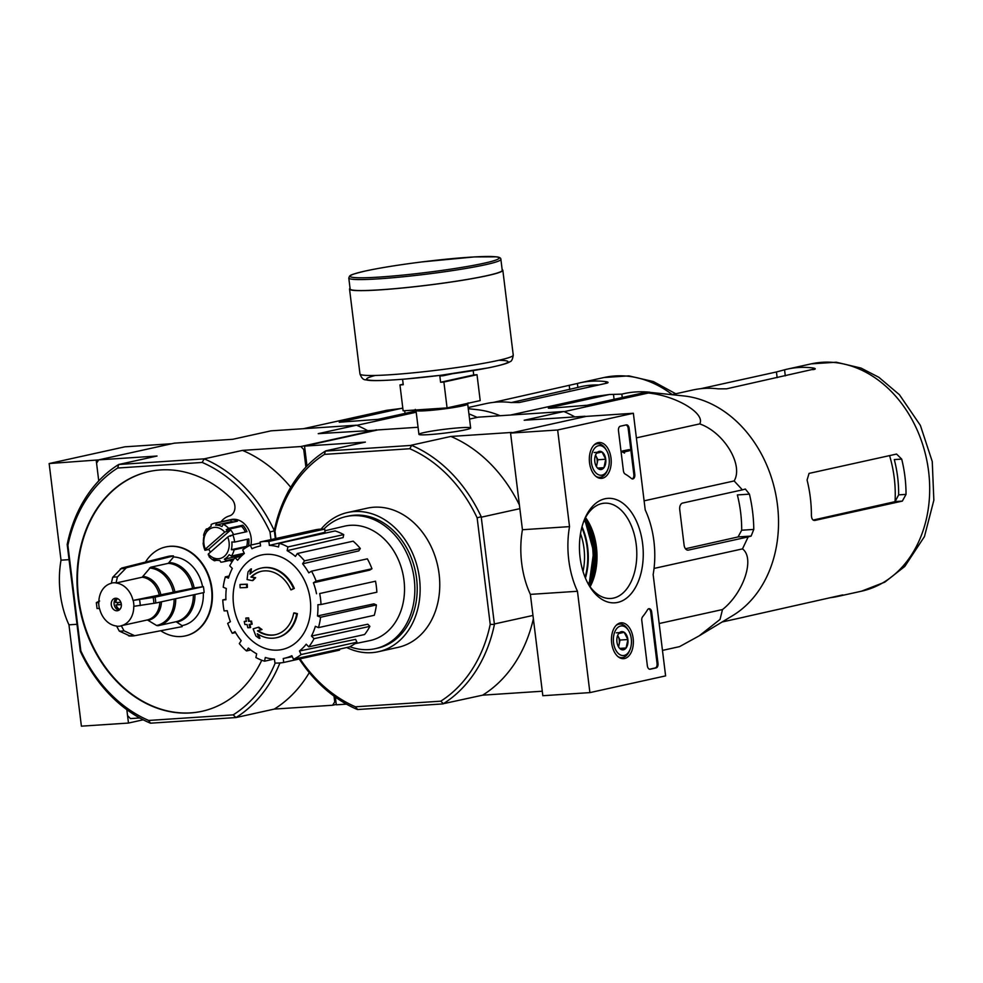 <?xml version="1.0" encoding="UTF-8"?>
<svg xmlns="http://www.w3.org/2000/svg" width="983" height="983" viewBox="0 0 983 983"><rect width="100%" height="100%" fill="white"/><g stroke="black" fill="none" stroke-linecap="round" stroke-linejoin="round"><path stroke-width="1.47" d="M557.656 429.989L633.359 413.265L645.217 509.907A71.28 43.289 -93.8 0 1 653.154 574.551L665.602 675.886L589.898 692.61L577.463 591.274A71.28 43.289 -93.8 0 1 569.526 526.63L557.656 429.989L510.57 433.098L586.273 416.374L633.359 413.265M624.598 658.524A17.964 10.911 -93.8 0 1 623.443 658.671A17.964 10.911 -93.8 0 1 611.524 641.457A17.964 10.911 -93.8 0 1 621.084 622.829A17.964 10.911 -93.8 0 1 633.224 639.073A17.964 10.911 -93.8 0 1 624.598 658.524M602.456 478.217A17.964 10.911 -93.8 0 1 601.313 478.365A17.964 10.911 -93.8 0 1 589.382 461.15A17.964 10.911 -93.8 0 1 598.942 442.51A17.964 10.911 -93.8 0 1 611.082 458.766A17.964 10.911 -93.8 0 1 602.456 478.217M617.705 602.407A52.357 31.8 -93.8 0 1 589.308 585.856A52.357 31.8 -93.8 0 1 584.86 518.52A52.357 31.8 -93.8 0 1 637.869 524.541A52.357 31.8 -93.8 0 1 617.705 602.407M618.479 430.64A3.957 2.408 -93.8 0 1 620.359 426.204L626.282 424.889A3.957 2.408 -93.8 0 1 626.503 424.865A3.957 2.408 -93.8 0 1 629.12 428.293L634.797 474.482A3.957 2.408 -93.8 0 1 632.696 478.954A3.957 2.408 -93.8 0 1 631.455 478.5A81.577 49.543 -93.8 0 0 625.114 474.027A3.957 2.408 -93.8 0 1 623.419 470.832L618.479 430.64M641.788 620.482A3.957 2.408 -93.8 0 1 642.624 616.734A81.171 49.31 -93.8 0 0 647.564 609.73A3.957 2.408 -93.8 0 1 649.063 608.674A3.957 2.408 -93.8 0 1 651.692 612.102L658.008 663.476A3.957 2.408 -93.8 0 1 656.116 667.912L650.205 669.226A3.957 2.408 -93.8 0 1 649.984 669.251A3.957 2.408 -93.8 0 1 647.355 665.823L641.788 620.482M577.463 591.274L530.378 594.383L542.825 695.718L589.898 692.61M530.378 594.383A71.28 43.289 -93.8 0 1 522.44 529.726L569.526 526.63M522.44 529.726L510.57 433.098M587.146 519.909A52.357 31.8 -93.8 0 1 591.397 584.172M584.209 520.105A47.749 28.999 -93.8 0 1 604.545 503.185A47.749 28.999 -93.8 0 1 636.456 546.72A47.749 28.999 -93.8 0 1 613.49 598.094A47.749 28.999 -93.8 0 1 610.836 598.475A47.749 28.999 -93.8 0 1 588.448 584.369A52.898 32.132 -93.8 0 0 584.221 520.056M585.512 517.537A47.749 28.999 -93.8 0 1 588.006 521.285A47.749 28.999 -93.8 0 1 592.061 582.698A47.749 28.999 -93.8 0 1 590.083 586.74M625.987 424.963A3.957 2.408 -93.8 0 1 628.186 428.355L633.851 474.543A3.957 2.408 -93.8 0 1 632.216 478.905M623.541 452.069L623.394 450.89L629.317 449.587L629.452 450.767L624.697 451.811L624.512 453.065L624.045 451.959L622.595 452.131L622.46 450.951L623.394 450.89M623.283 452.082L624.438 452.475M624.512 453.065L623.505 452.536M622.46 450.951L629.317 449.587M648.608 608.772A3.957 2.408 -93.8 0 1 650.758 612.163L657.062 663.537A3.957 2.408 -93.8 0 1 655.182 667.973L649.554 669.226M598.5 468.879A9.142 5.554 -93.8 0 1 596.423 466.593A9.142 5.554 -93.8 0 1 594.813 461.641A9.142 5.554 -93.8 0 1 595.649 454.834A9.142 5.554 -93.8 0 1 596.583 453.2L602.038 451.983L605.737 459.221L603.967 467.662L598.5 468.879A9.142 5.554 -93.8 0 0 603.967 467.662A9.142 5.554 -93.8 0 0 605.737 459.221A9.142 5.554 -93.8 0 0 602.038 451.983A9.142 5.554 -93.8 0 0 596.583 453.2M609.141 458.471A14.843 9.019 -93.8 0 1 607.777 469.53A14.843 9.019 -93.8 0 1 594.801 471.607A14.843 9.019 -93.8 0 1 593.376 450.067A14.843 9.019 -93.8 0 1 606.523 450.423A14.843 9.019 -93.8 0 1 609.141 458.471M607.777 469.53L607.211 470.845A16.834 10.223 -93.8 0 1 599.814 477.333A16.834 10.223 -93.8 0 1 595.882 476.337M593.83 445.238A16.834 10.223 -93.8 0 1 597.59 443.738A16.834 10.223 -93.8 0 1 605.786 449.194L606.523 450.423M595.489 455.203A7.925 4.804 -93.8 0 1 596.042 456.124L595.526 455.129M596.042 456.124A7.925 4.804 -93.8 0 1 597 463.964L597.885 459.749L596.042 456.124M596.46 466.569L597 463.964A7.925 4.804 -93.8 0 1 596.226 466.237M594.187 452.512L602.038 451.983M597.713 468.08L603.967 467.662M597.885 459.749L605.737 459.221M620.642 649.185A9.142 5.554 -93.8 0 1 618.565 646.9A9.142 5.554 -93.8 0 1 616.943 641.948A9.142 5.554 -93.8 0 1 617.779 635.141A9.142 5.554 -93.8 0 1 618.712 633.507L624.18 632.302L627.879 639.528L626.11 647.981L620.642 649.185A9.142 5.554 -93.8 0 0 626.11 647.981A9.142 5.554 -93.8 0 0 627.879 639.528A9.142 5.554 -93.8 0 0 624.18 632.302A9.142 5.554 -93.8 0 0 618.712 633.507M631.283 638.778A14.843 9.019 -93.8 0 1 629.919 649.837A14.843 9.019 -93.8 0 1 616.943 651.913A14.843 9.019 -93.8 0 1 615.518 630.373A14.843 9.019 -93.8 0 1 628.665 630.73A14.843 9.019 -93.8 0 1 631.283 638.778M629.919 649.837L629.353 651.151A16.834 10.223 -93.8 0 1 621.944 657.639A16.834 10.223 -93.8 0 1 618.024 656.644M615.972 625.544A16.834 10.223 -93.8 0 1 619.732 624.045A16.834 10.223 -93.8 0 1 627.928 629.501L628.665 630.73M617.631 635.51A7.925 4.804 -93.8 0 1 618.184 636.431L617.668 635.436M618.184 636.431A7.925 4.804 -93.8 0 1 619.143 644.27L620.027 640.056L618.184 636.431M618.59 646.875L619.143 644.27A7.925 4.804 -93.8 0 1 618.368 646.544M616.329 632.819L624.18 632.302M619.855 648.387L626.11 647.981M620.027 640.056L627.879 639.528M171.841 443.714L124.853 446.823L49.15 463.546L61.02 560.175A71.28 43.289 86.2 0 0 68.957 624.819L81.392 726.167L128.478 723.058L143.186 719.802M98.681 459.897L49.15 463.546M69.056 559.646L61.02 560.175M96.236 460.437L98.742 480.896L96.567 463.177L98.693 459.872L174.396 443.149L232.713 439.303L271.038 430.837L356.546 425.197L318.222 433.663L376.858 430.136M76.993 624.291L68.957 624.819M139.733 717.971L130.456 718.585L127.569 715.612L126.832 709.677L128.478 723.058M296.706 613.81A138.591 37.022 8.5 0 1 293.72 613.048L294.433 612.888A138.591 37.022 8.5 0 0 297.407 613.65L296.706 613.81A35.634 28.188 77.5 0 1 276.456 637.721A35.634 28.188 77.5 0 1 257.288 633.716A136.49 83.383 73.6 0 0 259.229 638.422A132.963 54.839 -156.6 0 1 255.936 636.038A135.9 83.014 -106.4 0 1 253.147 628.85A137.067 4.546 -14.9 0 1 258.062 627.351A135.654 55.945 23.4 0 0 261.294 629.698A136.563 4.534 165.1 0 0 257.497 630.853L258.197 630.693A32.476 25.681 77.5 0 0 275.645 634.662M297.407 613.65A35.634 28.188 77.5 0 1 277.169 637.574A35.634 28.188 77.5 0 1 276.813 637.648M293.72 613.048A32.476 25.681 77.5 0 1 275.301 634.735A32.476 25.681 77.5 0 1 257.497 630.853M258.062 627.351L258.762 627.191A135.654 55.945 23.4 0 0 262.006 629.538L261.294 629.698M262.006 629.538A136.563 4.534 165.1 0 0 258.197 630.693M258.332 634.367A136.49 83.383 73.6 0 0 259.942 638.262L259.229 638.422M294.31 588.412L293.598 588.559A138.591 17.792 157.9 0 0 290.87 589.849L291.582 589.689A138.591 17.792 157.9 0 1 294.31 588.412A35.634 28.188 77.5 0 0 261.797 567.965L261.085 568.125A35.634 28.188 77.5 0 1 293.598 588.559M250.763 573.421A136.49 79.906 98.5 0 1 251.427 568.899L250.714 569.046A136.49 79.906 98.5 0 0 249.977 574.133A35.634 28.188 77.5 0 1 261.085 568.125M255.641 577.709L254.929 577.857A136.563 24.268 1 0 1 250.886 577.07L251.599 576.923A136.563 24.268 1 0 0 255.641 577.709A135.654 39.738 144.2 0 0 253.024 580.462L252.324 580.621A137.067 24.366 -179 0 1 247.089 579.54A135.9 79.562 -81.5 0 1 248.048 571.86A132.963 38.951 -35.8 0 1 250.714 569.046M254.929 577.857A135.654 39.738 144.2 0 0 252.324 580.621M251.599 576.923A32.476 25.681 77.5 0 1 261.638 571.246M250.886 577.07A32.476 25.681 77.5 0 1 261.281 571.332A32.476 25.681 77.5 0 1 290.87 589.849M239.987 584.566L240.7 584.418A137.116 10.063 -7 0 0 247.261 584.185L246.549 584.332A136.477 82.891 86.2 0 0 246.672 587.527A137.546 10.088 173 0 1 240.11 587.76A134.352 81.601 -93.8 0 1 239.987 584.566A137.116 10.063 -7 0 0 246.549 584.332M247.261 584.185A136.477 82.891 86.2 0 0 247.384 587.379L246.672 587.527M245.787 618.123L246.5 617.963A137.915 10.125 -7 0 0 248.601 617.889A135.838 82.498 86.2 0 0 249.24 621.17A137.546 10.088 -7 0 0 251.525 621.084L250.812 621.244A136.477 82.891 86.2 0 0 251.464 624.316A137.116 10.063 173 0 1 249.178 624.414A135.838 82.498 86.2 0 0 249.915 627.67A136.576 10.027 173 0 1 247.814 627.744A135.15 82.093 -93.8 0 1 247.077 624.488A137.116 10.063 173 0 1 244.902 624.549A134.352 81.601 -93.8 0 1 244.251 621.477A137.546 10.088 -7 0 0 246.426 621.403A135.15 82.093 -93.8 0 1 245.787 618.123A137.915 10.125 -7 0 0 247.888 618.049A135.838 82.498 86.2 0 0 248.527 621.33A137.546 10.088 -7 0 0 250.812 621.244M251.525 621.084A136.477 82.891 86.2 0 0 252.164 624.156L251.464 624.316M249.24 621.17L248.527 621.33M248.601 617.889L247.888 618.049M246.401 621.268A137.546 10.088 -7 0 1 244.951 621.317L244.251 621.477M249.915 624.377A135.838 82.498 86.2 0 0 250.628 627.51L249.915 627.67M300.024 658.856A138.394 109.469 77.5 0 0 355.453 706.802L440.765 701.174A138.394 109.469 77.5 0 0 490.222 624.377L494.424 624.414A141.368 111.829 77.5 0 1 443.37 703.693L482.641 695.165L542.272 691.221M275.891 538.524L274.994 531.176A138.394 109.469 77.5 0 1 324.451 454.379L409.764 448.739A138.394 109.469 77.5 0 1 477.136 517.844L490.222 624.377M321.122 529.1A71.28 56.387 77.5 0 1 347.601 512.512L367.237 508.174A71.28 56.387 77.5 0 1 437.656 565.606A71.28 56.387 77.5 0 1 397.98 647.379L378.357 651.717A71.28 56.387 77.5 0 1 371.635 652.663A71.28 56.387 77.5 0 1 346.716 647.527M274.994 531.176L274.343 530.353A141.368 111.829 77.5 0 1 325.398 451.074L411.656 445.385A141.368 111.829 77.5 0 1 481.203 516.702L494.424 624.414M481.203 516.702L477.136 517.844M305.91 467.134L303.735 449.514L300.847 446.54L242.518 450.386L204.194 458.852L202.191 462.44L117.69 468.019A138.198 109.322 77.5 0 0 67.888 545.356L67.188 544.471A141.368 111.829 77.5 0 1 118.697 464.492L204.194 458.852A141.368 111.829 77.5 0 1 274.355 530.808L274.343 530.353M274.355 530.808L275.326 538.647L274.355 530.808L270.03 532.012L270.964 539.618M585.094 416.632L511.762 432.839M481.535 517.132L519.847 508.666M494.646 623.91L532.958 615.444M335.35 697.094L336.309 704.811L346.471 704.147M418.058 427.261L377.865 429.915L304.533 446.11L306.979 466.016M424.14 432.545A26.049 1.917 -7 0 0 419.016 434.486A26.049 1.917 -7 0 0 445.016 433.073A26.049 1.917 -7 0 0 470.587 428.146A26.049 1.917 -7 0 0 453.777 428.269A26.049 1.917 -7 0 0 424.14 432.545M411.373 445.188L450.878 436.452L511.713 432.446M469.555 419.077L478.205 417.173L563.714 411.521L524.209 420.257L585.045 416.239M304.533 446.11L365.369 442.104L325.864 450.828M355.453 706.802L357.628 709.529L443.136 703.889M482.641 695.165A141.368 111.829 -102.5 0 0 533.376 618.774M357.112 709.382A141.368 111.829 77.5 0 1 299.25 659.028M519.405 504.979A141.368 111.829 -102.5 0 0 450.878 436.452M574.871 416.915A141.368 111.829 -102.5 0 0 564.23 411.668L563.714 411.521M409.764 448.739L411.656 445.385M325.398 451.074L324.451 454.379M443.37 703.693L440.765 701.174M580.511 533.658A43.559 26.455 -93.8 0 1 583.005 571.418M323.849 529.075A67.63 53.5 77.5 0 1 346.016 516.591A67.63 53.5 77.5 0 1 412.848 571.098A67.63 53.5 77.5 0 1 375.199 648.682A67.63 53.5 77.5 0 1 368.834 649.591A67.63 53.5 77.5 0 1 349.837 646.703M346.016 516.591L348.387 516.075A67.63 53.5 77.5 0 1 415.219 570.57A67.63 53.5 77.5 0 1 377.57 648.153L375.199 648.682M347.601 512.512A71.28 56.387 77.5 0 1 418.033 569.956A71.28 56.387 77.5 0 1 378.357 651.717M233.561 604.766A48.364 38.251 77.5 0 1 266.024 554.363A48.364 38.251 77.5 0 1 310.235 599.704A48.364 38.251 77.5 0 1 277.784 650.107A48.364 38.251 77.5 0 1 233.561 604.766M319.684 593.548L375.506 581.211L319.684 593.548A61.376 48.548 -102.5 0 1 321.023 604.52L317.878 604.729A57.419 45.415 77.5 0 1 317.472 615.948L373.909 603.869L376.391 604.926L320.569 617.25L317.472 615.948M313.405 582.784L316.133 581.088L371.955 568.752L369.755 570.115L313.405 582.784A57.419 45.415 77.5 0 1 316.526 593.757M316.133 581.088A61.376 48.548 -102.5 0 0 311.525 571.172L308.797 572.868A57.419 45.415 77.5 0 0 302.604 563.8L304.497 560.863A61.376 48.548 -102.5 0 0 297.321 553.515L295.441 556.439A57.419 45.415 77.5 0 0 287.134 550.664L287.896 546.941A61.376 48.548 -102.5 0 0 279.258 543.28L278.496 546.99A57.419 45.415 77.5 0 0 269.354 545.381L268.863 541.436A61.376 48.548 -102.5 0 0 260.077 542.014L260.556 545.958A57.419 45.415 77.5 0 0 259.033 546.278L260.556 545.921M260.2 542.997L250.296 545.184L251.943 548.747A57.419 45.415 77.5 0 1 259.033 546.278M250.296 545.184A61.376 48.548 -102.5 0 0 242.69 549.927L244.349 553.478A57.419 45.415 77.5 0 0 237.591 560.261L235.011 557.631A61.376 48.548 -102.5 0 0 229.752 565.803L232.32 568.432A57.419 45.415 77.5 0 0 228.449 578.164L225.353 576.849A61.376 48.548 -102.5 0 0 223.227 587.22L226.323 588.534A57.419 45.415 77.5 0 0 225.93 599.741L222.772 599.949A61.376 48.548 -102.5 0 0 224.124 610.922L227.27 610.713A57.419 45.415 77.5 0 0 230.403 621.686L227.675 623.382A61.376 48.548 -102.5 0 0 232.283 633.298L235.011 631.602A57.419 45.415 77.5 0 0 241.191 640.67L239.311 643.607A61.376 48.548 -102.5 0 0 246.475 650.955L248.367 648.03A57.419 45.415 77.5 0 0 256.661 653.818L255.899 657.529A61.376 48.548 -102.5 0 0 264.538 661.19L265.299 657.48A57.419 45.415 77.5 0 0 274.454 659.101L274.933 663.034A61.376 48.548 -102.5 0 0 283.718 662.456L283.239 658.512A57.419 45.415 77.5 0 0 283.817 658.401L292.283 656.656M293.499 659.286A61.376 48.548 -102.5 0 0 301.105 654.543L356.94 642.206A61.376 48.548 -102.5 0 1 349.334 646.949L293.499 659.286L291.853 655.722A57.419 45.415 77.5 0 1 283.817 658.401M301.105 654.543L299.459 650.992L355.613 639.355L356.94 642.206M308.785 646.851A61.376 48.548 -102.5 0 0 314.044 638.68L369.878 626.343A61.376 48.548 -102.5 0 1 364.607 634.514L308.785 646.851L306.217 644.209A57.419 45.415 77.5 0 1 299.459 650.992M314.044 638.68L311.476 636.038L367.802 624.217L369.878 626.343M376.391 604.926A61.376 48.548 -102.5 0 1 374.277 615.284L318.455 627.621L315.359 626.306A57.419 45.415 77.5 0 1 311.476 636.038M318.455 627.621A61.376 48.548 -102.5 0 0 320.569 617.25M324.894 530.783L344.406 526.2A58.611 46.361 77.5 0 1 402.797 573.31A58.611 46.361 77.5 0 1 369.694 640.646L354.912 643.705M268.863 541.436L324.697 529.1L325.078 532.27L269.354 545.381M287.896 546.941L343.718 534.605L343.116 537.603L287.134 550.664M304.497 560.863L360.319 548.526L358.807 550.885L302.604 563.8M324.697 529.1A61.376 48.548 -102.5 0 0 315.899 529.69L260.077 542.014M343.718 534.605A61.376 48.548 -102.5 0 0 335.092 530.943L279.258 543.28M360.319 548.526A61.376 48.548 -102.5 0 0 353.155 541.178L297.321 553.515M371.955 568.752A61.376 48.548 -102.5 0 0 367.347 558.836L311.525 571.172M375.506 581.211A61.376 48.548 -102.5 0 1 376.858 592.196L321.023 604.52M339.43 649.136L339.553 650.119L283.718 662.456M274.122 659.077L264.538 661.19M250.812 649.996L246.475 650.955M235.564 632.573L232.283 633.298M225.906 599.249L222.772 599.949M229.125 576.013L225.353 576.849M241.204 556.255L235.011 557.631M662.468 650.402L679.548 646.63L699.196 635.841L720.035 619.425L722.505 609.546C743.689 592.884 755.202 558.147 742.484 548.895L654.051 568.432M722.505 609.546L659.175 623.529M742.484 548.895L748.174 536.902L751.123 536.079L753.777 529.419A127.741 101.052 -102.5 0 0 749.439 494.142L745.347 489.043L742.398 489.866L734.141 480.945C743.726 465.045 724.09 432.373 699.712 423.894C705.696 413.573 676.415 395.879 648.411 393.016L647.011 392.033L650.082 392.254A127.741 101.052 -102.5 0 0 621.834 394.122L609.337 394.515L593.99 396.616L510.644 415.023M609.337 394.515L549.509 407.736L548.33 408.154L550.677 408.215L587.183 405.254L647.011 392.033M648.411 393.016L564.131 411.644M699.712 423.894L636.382 437.877M734.141 480.945L644.111 500.839M742.398 489.866L682.571 503.075A5.935 3.613 86.2 0 0 679.745 509.747L684.082 545.024A5.935 3.613 86.2 0 0 688.014 550.161A5.935 3.613 86.2 0 0 688.346 550.111L748.174 536.902M889.578 455.608A108.069 85.484 77.5 0 1 895.046 501.662L898.634 494.867A107.208 84.808 -102.5 0 0 894.297 459.589L901.694 459.098L896.57 454.06L809.046 473.401L807.08 480.011A116.424 92.095 77.5 0 1 811.405 515.289C811.565 518.827 812.695 520.548 814.821 520.437L902.345 501.097L906.031 494.375A116.424 92.095 -102.5 0 0 901.694 459.098M895.046 501.662L813.138 520.068M830.033 597.713A116.424 92.095 -102.5 0 0 837.786 596.435A116.424 92.095 -102.5 0 0 840.772 595.71C843.34 594.961 843.684 594.764 841.804 595.108L746.146 616.611A116.424 92.095 77.5 0 1 743.16 617.336L722.1 621.993M840.735 595.354L840.772 595.71C843.34 594.961 843.684 594.764 841.804 595.108M671.868 394.638L692.929 389.981A116.424 92.095 77.5 0 1 718.18 388.85L726.572 388.826L815.251 368.822M814.096 369.485C815.964 368.92 815.534 368.404 812.806 367.937A116.424 92.095 -102.5 0 0 787.555 369.08A116.424 92.095 -102.5 0 0 784.557 369.805L776.435 371.967L777.135 377.656M700.682 388.703L776.435 371.967M685.47 548.76L738.061 536.939L741.686 530.218A112.664 89.121 -102.5 0 0 737.361 494.941L749.439 494.142M651.213 392.5L684.156 395.977A116.424 92.095 77.5 0 1 775.083 491.058A116.424 92.095 77.5 0 1 732.679 615.604L699.196 635.841M443.038 374.99L443.124 375.764L439.831 375.985L440.605 382.252L443.898 382.031L447.068 407.908L480.196 400.585L477.013 374.72L473.72 374.941L473.192 370.603M447.068 407.908L403.128 410.808L399.958 384.931L403.251 384.722L402.575 379.278M443.898 382.031L477.013 374.72M443.124 375.764L452.045 373.798M399.958 384.931L403.19 384.218M348.793 278.042L350.132 289.014A76.625 5.628 -7 0 0 426.868 285.254A76.625 5.628 -7 0 0 502.239 270.337L500.888 259.365C500.925 257.988 499.45 257.141 496.452 256.833L474.248 256.932L422.125 261.896C398.643 264.857 379.61 267.917 365.012 271.087C346.213 275.658 351.472 275.51 349.543 276.137L348.793 278.042A76.625 5.628 -7 0 0 425.528 274.282A76.625 5.628 -7 0 0 500.888 259.365M350.046 288.326A77.215 5.665 -7 0 0 349.543 289.088A77.215 5.665 -7 0 0 426.88 285.303A77.215 5.665 -7 0 0 502.829 270.264A77.215 5.665 -7 0 0 502.153 269.649M440.605 382.252L473.72 374.941M303.464 428.699L386.823 410.28L402.821 408.264M468.277 408.695L476.976 409.653A116.424 92.095 77.5 0 1 500.064 415.723M468.903 413.806L477.21 417.382M402.17 408.191L339.27 422.235L378.123 419.336L416.067 410.955M120.86 602.309L115.699 602.579A7.127 5.64 77.5 0 1 116.977 598.401M115.859 602.64A6.34 5.013 77.5 0 1 117.419 598.549M117.075 610.787A6.34 5.013 77.5 0 1 111.337 605.221A6.34 5.013 77.5 0 1 114.937 598.328A6.34 5.013 77.5 0 1 121.192 603.427A6.34 5.013 77.5 0 1 117.665 610.701A6.34 5.013 77.5 0 1 117.075 610.787M169.395 562.559A30.227 23.911 77.5 0 1 194.179 587.981L203.383 586.642L155.044 597.148L133.037 600.441A21.773 17.227 77.5 0 0 116.031 583.005L142.154 577.23L150.645 567.24L168.277 563.345L173.573 556.956L173.45 555.936A35.843 28.347 77.5 0 0 168.744 556.243L121.671 568.063L112.689 577.316L111.325 583.312A21.773 17.227 77.5 0 0 98.841 602.702L96.334 602.64L97.047 608.538M97.17 608.416L99.553 608.575A21.773 17.227 77.5 0 0 116.572 626.024L119.299 631.111L130.014 636.013A34.454 27.254 77.5 0 0 134.646 635.718L129.498 636.05M134.683 635.718L124.005 630.803L121.278 625.716L147.401 619.941L156.58 625.483L158.288 625.655A29.699 23.494 77.5 0 1 157.833 625.741M133.184 600.429A21.958 17.362 77.5 0 1 133.909 606.314L133.762 606.327A21.773 17.227 77.5 0 1 121.278 625.716M116.031 583.005L117.395 576.996L126.377 567.744L173.45 555.936M134.72 635.706L182.138 626.638L182.002 625.618L176.707 622.116A30.227 23.911 77.5 0 0 194.929 594.518M99.627 601.031L96.445 602.542M133.909 606.314L155.769 603.034L204.108 592.516A35.843 28.347 77.5 0 0 203.383 586.642M194.179 587.981L133.037 600.441M202.572 586.691A34.81 27.536 -102.5 0 0 173.573 556.956M182.002 625.618A34.81 27.536 -102.5 0 0 203.297 592.688M160.708 630.742A45.537 36.027 -102.5 0 0 185.259 635.915A45.537 36.027 -102.5 0 0 211.136 586.36A45.537 36.027 -102.5 0 0 169.899 546.364A45.537 36.027 -102.5 0 0 165.611 546.978A45.537 36.027 -102.5 0 0 145.484 562.079M233.561 534.605A17.817 14.094 -102.5 0 0 230.686 529.972L208.801 549.141A17.817 14.094 -102.5 0 0 210.423 552.176M208.322 554.007L227.7 537.037A15.839 12.533 77.5 0 1 224.517 556.169A15.839 12.533 77.5 0 1 208.322 554.007L208.261 554.842A17.817 14.094 77.5 0 0 209.17 555.862L209.121 556.747A19.795 15.667 77.5 0 0 214.503 560.777L213.446 559.057A17.817 14.094 77.5 0 0 219.774 560.445L220.831 562.165A19.795 15.667 77.5 0 0 221.286 562.141A19.795 15.667 77.5 0 0 223.153 561.871L233.561 559.573M227.7 537.037L230.133 535.674A17.817 14.094 77.5 0 1 230.354 536.19L232.762 534.777A19.795 15.667 77.5 0 1 234.63 542.075L231.828 541.977A17.817 14.094 77.5 0 1 231.337 549.706L246.708 546.315A17.817 14.094 -102.5 0 0 247.286 539.274M231.337 549.706L234.138 549.804A19.795 15.667 77.5 0 1 231.398 556.083L229.162 554.695A17.817 14.094 77.5 0 1 224.333 559.18L226.569 560.568A19.795 15.667 77.5 0 1 223.153 561.871M208.937 549.436L204.992 550.308A19.795 15.667 77.5 0 1 203.125 543.009L203.555 543.624A17.817 14.094 77.5 0 1 204.046 535.895L203.616 535.28A19.795 15.667 77.5 0 1 206.356 529.001L206.233 530.906A17.817 14.094 77.5 0 1 211.05 526.421L211.185 524.517A19.795 15.667 77.5 0 1 214.601 523.214L231.165 519.552A19.795 15.667 77.5 0 1 250.935 545.049M214.503 560.777L216.874 560.249M206.356 529.001L208.089 528.621M214.601 523.214A19.795 15.667 77.5 0 1 216.924 522.919L231.116 519.786A19.795 15.667 -102.5 0 1 237.456 521.174L223.252 524.308A19.795 15.667 77.5 0 1 228.634 528.338L242.838 525.205A19.795 15.667 -102.5 0 1 246.954 531.643L232.762 534.777M234.63 542.075L248.834 538.942A19.795 15.667 -102.5 0 1 248.453 546.13M234.138 549.804L247.003 546.953M231.398 556.083L244.239 553.245M226.569 560.568L234.028 558.922M303.735 449.514L304.927 449.243M300.847 446.54L376.538 429.817M67.188 544.471L80.299 651.25A141.368 111.829 77.5 0 0 150.46 723.193L235.969 717.553L274.282 709.087L332.61 705.241L334.736 701.936L335.916 701.678M332.61 705.241L336.26 704.43M221.015 521.789A23.764 18.8 -102.5 0 1 229.494 515.891A9.904 7.827 -102.5 0 0 234.876 508.678A9.904 7.827 -102.5 0 0 231.546 498.836A122.752 97.096 -102.5 0 0 148.961 471.582A122.752 97.096 -102.5 0 0 80.618 612.397A122.752 97.096 -102.5 0 0 201.92 711.311A122.752 97.096 -102.5 0 0 261.761 660.232M229.567 560.457A23.764 18.8 -102.5 0 0 232.197 561.576M67.888 545.356L80.839 650.869A138.198 109.322 77.5 0 0 148.691 720.453L233.18 714.874L235.969 717.553A141.368 111.829 77.5 0 0 279.922 662.947M275.203 663.046A138.198 109.322 77.5 0 1 233.18 714.874M202.191 462.44A138.198 109.322 77.5 0 1 270.03 532.012M334.736 701.936L334.023 696.136M117.69 468.019L118.697 464.492L157.022 456.026L98.693 459.872M367.261 430.431A141.368 111.829 -102.5 0 0 356.546 425.197M274.282 709.087A141.368 111.829 -102.5 0 0 309.289 672.642M290.747 487.298A141.368 111.829 -102.5 0 0 242.518 450.386M150.46 723.193L148.691 720.453M149.195 471.533A122.752 97.096 -102.5 0 0 81.097 612.286A122.752 97.096 -102.5 0 0 202.154 711.262M185.504 635.854A45.537 36.027 -102.5 0 0 185.738 635.804A45.537 36.027 -102.5 0 0 211.087 583.57A45.537 36.027 -102.5 0 0 166.09 546.88A45.537 36.027 -102.5 0 0 165.857 546.929M204.992 550.308L205.042 549.423A17.817 14.094 77.5 0 0 205.25 549.927L205.324 549.092A15.839 12.533 77.5 0 1 208.507 529.96A15.839 12.533 77.5 0 1 224.702 532.122L230.686 529.972M205.324 549.092L224.702 532.122M228.634 528.338L226.225 529.739A17.817 14.094 77.5 0 1 227.134 530.759M223.252 524.308L221.949 526.544A17.817 14.094 77.5 0 0 215.621 525.155L216.924 522.919M205.25 549.927L208.801 549.141M230.133 535.674L231.89 535.293M245.381 531.987A17.817 14.094 -102.5 0 0 241.597 526.347L242.838 525.205M226.225 529.739L241.597 526.347M233.893 521.961A17.817 14.094 -102.5 0 0 230.993 521.764L231.116 519.786M215.621 525.155L230.993 521.764M247.728 546.536L246.708 546.315M240.159 556.489L239.717 555.788A17.817 14.094 -102.5 0 0 242.678 553.589M224.333 559.18L239.717 555.788M119.029 610.124A6.34 5.013 77.5 0 1 114.249 604.963A6.34 5.013 77.5 0 1 116.412 598.278M119.484 609.767A7.127 5.64 77.5 0 1 115.982 604.926L121.339 604.275M117.591 602.518A7.127 5.64 -102.5 0 0 117.874 604.508M115.982 604.926L121.364 604.643M119.828 609.448A6.34 5.013 77.5 0 1 116.141 604.987M468.129 407.552L485.762 403.657A116.424 92.095 77.5 0 1 511.013 402.514L519.405 402.489L606.929 383.149C608.784 382.584 608.354 382.068 605.639 381.613A116.424 92.095 -102.5 0 0 580.375 382.743A116.424 92.095 -102.5 0 0 577.39 383.481L577.881 387.449L511.32 402.551M493.515 402.379L577.39 383.481M598.659 384.98A112.455 88.962 -102.5 0 0 581.236 386.614A112.455 88.962 -102.5 0 0 577.881 387.449M608.084 382.498L606.929 383.149M416.214 412.221L356.866 425.332M628.186 428.355L629.12 428.293M633.851 474.543L634.797 474.482M655.182 667.973L656.116 667.912M657.062 663.537L658.008 663.476M650.758 612.163L651.692 612.102M585.635 517.697A59.398 36.076 -93.8 0 1 590.181 586.568M584.897 518.705A58.611 35.597 -93.8 0 1 590.255 532.688M592.798 571.098A58.611 35.597 -93.8 0 1 589.308 585.659M584.688 519.11A58.071 35.277 -93.8 0 1 585.659 521.125M589.751 583.165A58.071 35.277 -93.8 0 1 589.05 585.29M584.639 519.208A54.016 32.808 -93.8 0 1 589.001 585.204L593.683 551.758L584.639 519.208M582.022 526.716A49.408 30.006 -93.8 0 1 585.413 578.102M581.801 527.564A48.843 29.662 -93.8 0 1 585.082 577.291M811.208 363.857A116.424 92.095 77.5 0 1 926.244 457.66A116.424 92.095 77.5 0 1 861.44 591.213L884.811 582.145L904.79 566.429L924.45 536.583L933.85 500.236L932.253 461.519L920.371 425.381L899.42 394.711L878.814 377.275L861.034 368.084L836.25 362.223L811.208 363.857L787.555 369.08M895.562 501.551L902.345 501.097M898.634 494.867L906.031 494.375M812.806 367.937L813.027 369.719M784.557 369.805L785.294 375.85M741.686 530.218L753.777 529.419M621.834 394.122L622.251 397.501M613.552 394.994L614.08 399.307M738.061 536.939L751.123 536.079M687.682 550.161L688.346 550.111M418.93 434.351L415.993 410.439A26.049 1.917 -7 0 0 442.092 409.161A26.049 1.917 -7 0 0 467.711 404.087L470.648 427.998M365.16 271.062A75.04 5.505 -7 0 0 415.563 273.753A75.04 5.505 -7 0 0 493.208 256.6A75.04 5.505 -7 0 0 365.16 271.062M349.543 289.088L359.962 373.945A77.215 5.665 -7 0 0 437.3 370.161A77.215 5.665 -7 0 0 513.249 355.133L502.829 270.264M375.334 375.457A71.28 5.234 -7 0 0 437.963 375.617A71.28 5.234 -7 0 0 498.7 360.306M404.689 410.71L405.021 413.401M413.007 410.157L413.192 411.594M99.418 608.588A21.958 17.362 77.5 0 1 98.693 602.714M121.302 625.888A21.958 17.362 77.5 0 1 116.584 626.196M111.3 583.14A21.958 17.362 77.5 0 1 116.006 582.821M159.86 602.137A21.773 17.227 77.5 0 1 147.401 619.941M142.154 577.23A21.773 17.227 77.5 0 1 159.16 594.678M161.47 601.793A22.314 17.645 77.5 0 1 148.642 620.212M143.272 576.431A22.314 17.645 77.5 0 1 160.77 594.383M174.089 599.04A29.171 23.076 77.5 0 1 156.58 625.483M149.527 568.039A29.171 23.076 77.5 0 1 173.34 592.454M175.687 598.696A29.699 23.494 77.5 0 1 158.288 625.655L175.92 621.76A29.699 23.494 77.5 0 0 193.319 594.862M150.645 567.24A29.699 23.494 77.5 0 1 174.949 592.159M168.277 563.345A29.699 23.494 77.5 0 1 192.582 588.264M155.044 597.148A34.454 27.254 77.5 0 1 155.769 603.034M153.164 597.492A33.901 26.811 77.5 0 1 153.889 603.378M139.525 599.704A27.34 21.626 77.5 0 1 140.25 605.577M121.671 568.063A34.454 27.254 77.5 0 1 126.377 567.744M120.295 568.924A33.901 26.811 77.5 0 1 125.001 568.616M112.689 577.316A27.34 21.626 77.5 0 1 117.395 576.996M124.005 630.803A27.34 21.626 77.5 0 1 119.299 631.111M133.209 635.473A33.901 26.811 77.5 0 1 128.503 635.78M580.375 382.743L604.041 377.521A116.424 92.095 77.5 0 1 672.188 394.564M588.399 387.241A112.455 88.962 77.5 0 1 593.29 385.029M569.268 385.643L569.759 389.649M605.639 381.613L605.86 383.395M597.59 443.738L595.354 443.886M599.814 477.333L597.566 477.48M619.732 624.045L617.484 624.193M621.944 657.639L619.708 657.787M277.169 637.574L276.456 637.721M837.786 596.435L861.44 591.213M415.993 410.439L415.281 409.395M468.154 402.907L467.711 404.087M359.962 373.945C361.511 378.062 363.464 380.016 365.86 379.819C368.797 380.679 376.243 381.306 404.726 379.094L441.121 375.236L488.674 367.814C508.641 363.636 509.231 362.063 509.882 361.719C511.492 361.547 512.61 359.36 513.249 355.133M604.041 377.521L628.837 375.875L653.4 381.576L675.776 393.778"/></g></svg>
